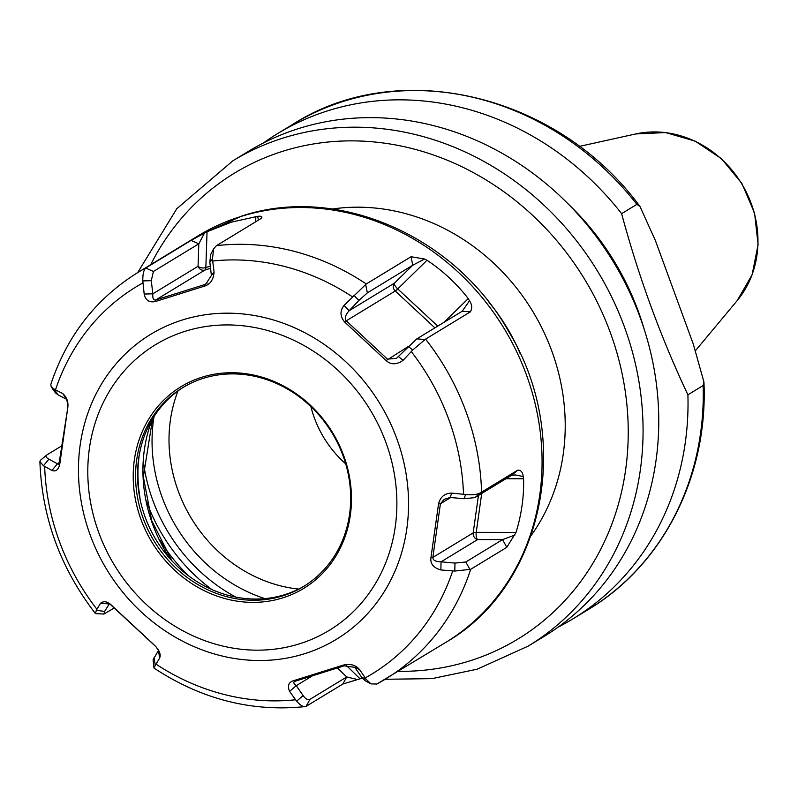 <?xml version="1.0" encoding="UTF-8"?>
<svg xmlns="http://www.w3.org/2000/svg" width="798" height="798" viewBox="0 0 798 798"><rect width="100%" height="100%" fill="white"/><g stroke="black" fill="none" stroke-linecap="round" stroke-linejoin="round"><path stroke-width="1.2" d="M299.021 128.438A284.038 254.203 58.7 0 1 628.116 288.996A284.038 254.203 58.7 0 1 543.837 636.585L528.146 646.131A284.038 254.203 58.7 0 0 612.425 298.542A284.038 254.203 58.7 0 0 283.33 137.984A284.038 254.203 58.7 0 0 232.826 160.837L248.517 151.291A284.038 254.203 -121.3 0 1 299.021 128.438M636.864 204.368A284.038 254.203 -121.3 0 0 293.026 124.209C399.19 56.189 557.652 94.284 639.986 206.483L636.864 204.368L621.612 213.655A284.038 254.203 58.7 0 0 328.277 110.643A284.038 254.203 -121.3 0 0 277.774 133.485A284.038 254.203 -121.3 0 0 263.48 142.942M639.986 206.483L655.397 240.557L693.282 344.068L703.936 382.013L703.158 385.524L687.906 394.811A284.038 254.203 58.7 0 1 573.084 618.779A284.038 254.203 58.7 0 1 558.121 627.128M687.906 394.811C660.824 337.454 638.719 277.066 621.612 213.655M310.881 406.611A102.254 91.511 -121.3 0 0 345.724 463.867M211.769 589.483A172.707 154.563 58.7 0 1 146.363 500.984M159.57 539.628A172.707 154.563 -121.3 0 0 188.458 575.737M138.074 485.792A144.149 129.007 -121.3 0 0 138.802 489.413L140.199 499.797M138.802 489.413A147.7 132.179 58.7 0 1 138.164 465.304L139.101 455.848M138.653 458.8L138.164 465.304M183.64 387.09A116.348 104.119 -121.3 0 0 150.393 529.433A116.348 104.119 -121.3 0 0 284.916 594.61A116.348 104.119 58.7 0 0 304.597 585.852M203.33 378.322A116.348 104.119 58.7 0 1 315.17 410.89A116.348 104.119 58.7 0 1 343.888 458.092A116.348 104.119 58.7 0 1 303.609 586.46A116.348 104.119 58.7 0 1 282.921 595.817A116.348 104.119 58.7 0 1 148.129 530.062A116.348 104.119 58.7 0 1 182.642 387.688A116.348 104.119 58.7 0 1 203.33 378.322M201.964 377.215A118.044 105.645 58.7 0 1 343.729 455.758A118.044 105.645 58.7 0 1 282.721 597.892A118.044 105.645 58.7 0 1 140.947 519.338A118.044 105.645 58.7 0 1 201.964 377.215M216.477 245.654L261.265 218.393C262.722 216.607 261.535 215.919 257.694 216.328L231.51 222.113L207.051 231.739L191.071 240.398L145.735 268.058C143.67 270.053 142.692 274.332 142.802 280.906L144.179 294.053C145.455 300.257 149.196 302.751 155.371 301.534L204.458 286.143C210.233 284.417 213.445 279.749 214.083 272.128L212.448 259.061L213.665 248.707L216.477 245.654A238.023 213.016 58.7 0 1 366.262 283.978L344.058 305.395C339.798 310.841 339.998 316.377 344.656 322.023L386.132 360.586C390.92 364.925 396.586 364.836 403.12 360.317L412.736 349.983L425.563 339.13A238.023 213.016 58.7 0 1 481.563 492.157L480.895 492.575C477.673 494.541 472.576 495.179 465.623 494.491L451.718 493.114C444.845 493.164 440.446 496.735 438.551 503.827L430.93 557.782C430.142 563.747 433.464 567.807 440.875 569.962L454.81 571.059L470.68 569.313A238.023 213.016 58.7 0 1 385.324 679.178A238.023 213.016 58.7 0 1 376.895 684.016L370.98 683.906L366.262 679.367L359.499 669.502C355.549 664.914 350.103 663.457 343.16 665.143L294.063 680.534C288.667 682.021 287.18 685.652 289.594 691.417L296.607 701.203C300.517 705.612 303.689 707.327 306.123 706.34L342.831 684.036L360.058 678.809L346.282 665.412M204.458 286.143L204.687 284.587L155.899 299.878C153.505 300.487 152.478 298.462 152.837 293.814L151.281 280.687L153.416 271.46L198.812 243.829L204.517 233.006M155.371 301.534L155.899 299.878L204.887 270.073A5.686 5.087 -121.3 0 1 198.064 266.293L152.837 293.814L144.179 294.053M43.441 465.773L48.897 459.169C45.855 457.483 45.237 456.037 47.042 454.8L40.568 460.167L39.9 461.543L43.441 465.773L51.95 470.431C56.159 471.997 58.843 469.473 59.98 462.85L67.601 408.895C68.768 402.691 67.162 397.594 62.793 393.584L54.244 389.215L51.242 386.86L50.793 384.446C66.912 335.958 95.93 298.642 137.855 272.497L198.283 235.719A238.023 213.016 58.7 0 1 240.607 216.577A238.023 213.016 58.7 0 1 516.386 351.12A238.023 213.016 58.7 0 1 445.763 642.4C544.745 585.572 573.682 438.371 509.134 332.317C455.778 236.188 337.604 184.019 241.575 216.128L198.283 235.719M100.548 603.228L96.319 610.28L95.441 613.582L103.9 614.061L104.618 611.428L109.196 604.006L110.184 604.285L155.899 646.669L158.523 650.42L153.066 659.776L153.924 667.746L159.61 658.15C161.206 654.33 159.291 649.831 153.874 644.654L112.398 606.081C107.989 601.522 104.039 600.565 100.548 603.228L109.675 604.016M142.802 280.906L151.281 280.687M153.924 667.746L154.174 668.195C201.545 699.327 251.879 712.135 305.165 706.599L306.123 706.34L309.993 699.327C307.968 700.365 305.684 699.108 303.11 695.577L296.248 685.682C293.325 683.367 293.056 681.851 295.42 681.133L344.207 665.831L354.791 667.327L361.664 677.213L365.304 680.814L370.98 683.906M191.071 240.398L198.812 243.829L198.064 266.293A5.686 3.212 1.9 0 0 205.844 267.579A5.686 2.474 -107.4 0 1 204.887 270.073L210.542 268.298M362.491 678.32L360.058 678.809M261.265 218.393L261.874 217.744M366.262 283.978L411.05 256.727L412.746 265.235L424.556 259.031L411.05 256.727M425.563 339.13L470.351 311.878C472.396 308.337 472.107 304.656 469.483 300.816L468.256 298.592C456.695 283.689 442.95 270.911 427.04 260.258L424.556 259.031M481.563 492.157L517.693 470.182L511.648 475.259L515.548 474.95L523.209 476.566C522.82 472.216 520.984 470.082 517.693 470.182M470.68 569.313L506.8 547.328L516.037 532.406C521.513 514.54 524.037 496.655 523.608 478.77L523.209 476.566M357.305 679.467L346.731 676.963L309.993 699.327M342.831 684.036L346.731 676.963L337.504 667.996M296.607 701.203L303.11 695.577M289.594 691.417L296.248 685.682L312.128 676.016M294.063 680.534L295.42 681.133L294.592 681.482M343.16 665.143L344.207 665.831M359.499 669.502L354.791 667.327M366.262 679.367L361.664 677.213M376.895 684.016L376.217 684.365M212.448 259.061L209.834 262.323L211.39 275.45L205.884 284.018L204.687 284.587L207.091 283.12M213.665 248.707L210.622 254.642L209.834 262.323M214.083 272.128L211.39 275.45M257.694 216.328L258.402 220.138M367.339 292.866L412.746 265.235L394.382 283.19A5.686 5.087 -121.3 0 0 395.249 291.001L346.262 320.816C344.327 318.462 345.295 315.09 349.155 310.711L358.871 300.467L367.339 292.866L365.654 284.427M469.483 300.816L462.212 311.24L416.815 338.871L396.466 358.332L387.479 359.15L346.262 320.816L344.656 322.023M470.351 311.878L462.212 311.24M412.736 349.983L408.337 346.472M403.12 360.317L398.621 356.716M386.132 360.586L408.357 346.452M344.058 305.395L349.155 310.711L394.382 283.19A5.686 1.885 45.7 0 0 397.733 288.906A5.686 0.758 -47.1 0 1 395.249 291.001L434.89 327.868M353.893 295.26L358.871 300.467M465.623 494.491L464.057 498.73L474.91 497.613L511.648 475.259M514.959 535.019L502.57 539.618L465.823 561.982L454.97 563.089L441.055 561.822C435.568 561.702 432.835 560.236 432.845 557.423L440.416 503.787L444.107 499.388L450.132 497.463L464.057 498.73M506.8 547.328L502.57 539.618L477.613 539.578A5.686 5.087 58.7 0 1 473.174 532.884L478.451 495.458M454.81 571.059L454.97 563.089M440.875 569.962L441.055 561.822L477.613 539.578A5.686 2.274 90.1 0 1 476.226 532.346A5.686 1.716 8 0 0 473.174 532.884L432.845 557.423L430.93 557.782M438.551 503.827L440.416 503.787L450.72 497.513M451.718 493.114L450.132 497.463M54.244 389.215L57.975 394.811L66.583 399.309M51.242 386.86L55.461 392.875L57.975 394.811M62.793 393.584L66.493 399.18M67.601 408.895L58.892 464.566L48.897 459.169M66.483 399.16L67.581 403.09L67.261 408.297M59.98 462.85L59.69 461.922M51.95 470.431L57.506 463.668L59.66 462.351M47.042 454.8L61.596 445.952M114.134 608.076L103.9 614.061M96.319 610.28L104.618 611.428M159.61 658.15L158.453 650.141M155.171 665.003L154.084 657.432M644.126 329.025A255.21 228.398 -121.3 0 0 567.767 203.55M150.712 264.677A272.677 244.028 58.7 0 1 282.891 151.241A272.677 244.028 58.7 0 1 610.36 332.686A272.677 244.028 58.7 0 1 469.433 660.993A272.677 244.028 58.7 0 1 398.192 671.347M531.069 535.638A204.507 183.021 -121.3 0 0 532.505 310.971A204.507 183.021 -121.3 0 0 332.307 209.016M703.936 382.013C708.235 475.638 663.058 564.974 588.345 609.502A284.038 254.203 -121.3 0 0 703.158 385.524M579.328 146.403L635.757 133.944A102.014 91.301 58.7 0 1 741.651 183.7A102.014 91.301 58.7 0 1 737.182 300.617L695.597 350.522M235.749 597.084A164.747 147.431 58.7 0 1 143.401 461.912M264.876 598.61A153.874 137.705 58.7 0 1 154.054 416.506M152.149 419.598A147.7 132.179 -121.3 0 0 152.618 524.206A147.7 132.179 -121.3 0 0 170.383 559.129M185.156 331.29A167.181 149.615 -121.3 0 0 98.753 532.575A167.181 149.615 -121.3 0 0 299.519 643.816A167.181 149.615 58.7 0 0 385.923 442.531A167.181 149.615 58.7 0 0 185.156 331.29M182.433 319.968A178.543 159.78 -121.3 0 0 90.154 534.929A178.543 159.78 -121.3 0 0 304.567 653.732A178.543 159.78 58.7 0 0 396.845 438.76A178.543 159.78 58.7 0 0 182.433 319.968M452.675 570.989A226.662 202.852 58.7 0 1 365.284 677.881M411.319 351.609A226.662 202.852 58.7 0 1 463.508 494.231M212.737 261.026A226.662 202.852 58.7 0 1 352.317 296.746M179.47 294.053L179.839 292.507M142.902 282.921A226.662 202.852 -121.3 0 0 55.501 389.813M44.668 466.571A226.662 202.852 -121.3 0 0 96.857 609.193M155.859 664.056A226.662 202.852 -121.3 0 0 295.45 699.776M146.283 267.659A238.023 213.016 -121.3 0 0 137.855 272.497M145.735 268.058L153.416 271.46M318.193 673.143L319.36 673.761M207.051 231.739L205.844 267.579L210.293 266.193M255.839 216.448L255.659 221.804M427.04 260.258L397.733 288.906L437.753 326.123M468.256 298.592L443.967 322.342M424.875 339.499L416.815 338.871M480.895 492.575L474.91 497.613M523.608 478.77L505.922 478.74M516.037 532.406L476.226 532.346L481.713 493.473M470.022 569.622L465.823 561.982M520.126 353.514A181.784 162.682 -121.3 0 0 489.034 302.422M298.661 589.074A140.368 125.625 58.7 0 1 178.054 390.87M385.155 679.278L431.957 678.639L477.154 669.203L528.146 646.131M137.675 272.607L176.807 208.697L232.826 160.837M293.026 124.209L277.774 133.485M588.345 609.502L573.084 618.779M635.757 133.944L665.602 132.568L695.148 141.126L721.462 158.702L741.941 183.53L754.579 213.126L758.1 244.567L752.125 274.741L737.182 300.617M152.548 418.94L143.341 476.805L151.7 520.575L172.059 560.964M315.17 410.89C328.128 424.566 337.704 440.296 343.888 458.092M95.451 613.582C60.449 568.206 41.935 517.523 39.9 461.543M376.686 684.135L445.763 642.4M110.184 604.285L110.802 604.744"/></g></svg>
